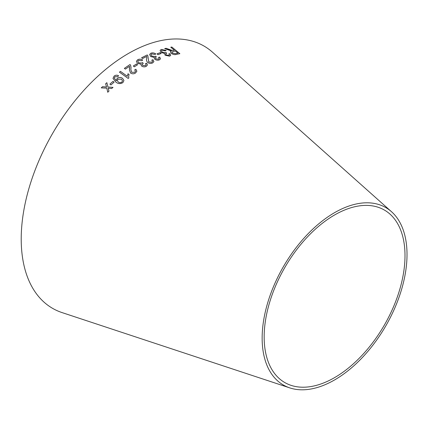 <?xml version="1.0" encoding="UTF-8"?>
<svg xmlns="http://www.w3.org/2000/svg" width="428" height="428" viewBox="0 0 428 428"><rect width="100%" height="100%" fill="white"/><g stroke="black" fill="none" stroke-linecap="round" stroke-linejoin="round"><path stroke-width="0.64" d="M289.81 387.896L62.103 312.606A151.432 87.43 -60 0 1 52.574 133.483A151.432 87.43 -60 0 1 212.465 52.173L391.518 211.726A102.436 59.144 -60 0 1 399.736 295.234A102.436 59.144 -60 0 1 334.584 379.941A102.436 59.144 -60 0 1 289.81 387.896A102.436 59.144 -60 0 1 283.363 266.73A102.436 59.144 -60 0 1 391.518 211.726M101.265 87.868L106.823 88.179L107.744 92.255L108.947 91.116L108.214 88.179L111.735 88.516L113.003 87.366L107.947 87.034L106.845 82.679L105.62 83.797L106.545 87.034L102.501 86.697L101.265 87.868M109.884 84.145L110.959 84.915L114.089 82.149L113.008 81.374L109.884 84.145L113.008 81.374M117.24 78.329L116.309 80.25L116.4 80.828L114.303 78.158L114.961 76.778L117.721 76.623L118.604 75.751C117.005 74.927 115.501 75.05 114.099 76.125L112.992 78.41L115.817 82.016C118.01 83.877 120.37 84.081 122.889 82.62L123.949 80.55L122.558 78.351C120.792 77.163 119.021 77.158 117.24 78.329L116.309 80.261M127.282 76.259L120.455 71.358L119.433 72.161L128.197 78.442L128.855 77.928L128.587 76.569L129.069 74.504L128.031 73.76L127.282 76.28L120.455 71.358L119.433 72.182M135.879 69.266L134.697 69.892L135.483 71.241L134.729 72.305L131.653 72.3L130.84 69.507L131.043 67.656L130.604 65.174L130 64.548L124.361 68.378L125.367 69.133L129.55 66.265L129.417 69.78L130.545 73.033C132.279 74.06 133.953 74.039 135.569 72.974L136.88 71.192L135.879 69.266L134.692 69.919M133.306 66.014L134.355 66.805L137.549 64.778L136.5 63.986L133.306 66.014M146.365 66.297L147.441 64.992L146.692 63.184L145.472 63.628L146.092 64.912L145.483 65.661L142.775 65.473L142.208 64.43L143.252 63.301L142.449 62.536L141.834 63.055L138.533 62.788L137.784 61.322L138.495 60.412L141.812 60.723L142.706 60.032C140.93 59.016 139.239 58.925 137.639 59.754L136.393 61.338L137.452 63.467L141.128 64.098L140.935 64.628L141.684 66.099C143.3 67.041 144.862 67.11 146.365 66.297M152.967 59.706L151.801 60.134L152.55 61.488L151.812 62.258L148.773 61.942L147.799 55.565L147.205 54.95L141.609 57.759L142.594 58.529L146.751 56.416L146.718 58.481C146.216 59.861 146.531 61.199 147.671 62.483C149.372 63.563 151.025 63.708 152.636 62.932L153.919 61.643L152.967 59.706L151.79 60.161M159.414 59.867L160.463 58.871L159.751 57.111L158.553 57.395L159.146 58.647L158.547 59.219L155.878 58.813L155.337 57.769L156.364 56.903L155.578 56.148L154.973 56.555L151.715 56.02L150.998 54.586L151.699 53.885L154.963 54.463L155.846 53.928C154.101 52.858 152.443 52.623 150.859 53.222L149.639 54.431L150.645 56.539L154.262 57.427L154.085 57.823L154.262 57.427L154.802 59.278C156.391 60.262 157.927 60.46 159.414 59.867M156.969 53.858L157.98 54.672L161.142 53.505L160.131 52.692L156.969 53.858M169.665 56.164L170.692 55.389L170.002 53.714L168.825 53.864L169.402 55.062L168.819 55.506L166.198 54.907L165.679 53.901L166.679 53.227L165.909 52.483L165.315 52.794L162.11 52.039L161.42 50.654L162.1 50.108L165.304 50.911L166.171 50.509L161.276 49.439L160.088 50.386L161.056 52.419L164.614 53.521L165.133 55.239L169.665 56.164M168.798 49.407L166.048 48.284L164.673 48.637L171.307 50.921L170.355 51.67L171.179 53.291C173.014 54.554 174.715 54.923 176.282 54.41L179.856 53.682L171.837 47.032L170.777 47.235L174.34 50.188L172.468 50.531L166.048 48.284M334.584 377.619A99.59 57.502 -60 0 1 291.051 385.355A99.59 57.502 -60 0 1 284.786 267.554A99.59 57.502 -60 0 1 389.94 214.075A99.59 57.502 -60 0 1 397.922 295.261A99.59 57.502 -60 0 1 334.584 377.619M174.34 50.188L172.457 50.558L168.787 49.434M166.037 48.311L164.668 48.664M170.349 51.686L171.307 50.921M179.84 53.709L171.837 47.032M171.826 47.059L170.767 47.262M177.909 53.147L175.341 53.714L172.291 53.04L171.805 52.013L175.261 50.948L177.909 53.147L175.352 53.682L172.302 53.013L171.805 52.013M170.686 55.399L170.002 53.714M169.991 53.741L168.814 53.891M169.397 55.073L168.819 55.506M168.809 55.533L166.198 54.907M166.187 54.934L165.679 53.901M166.669 53.254L165.909 52.483M165.898 52.51L165.315 52.794M165.304 52.821L162.11 52.039M162.105 52.066L161.41 50.681M166.139 50.525L161.276 49.439M161.265 49.466L160.083 50.397M161.131 53.532L160.12 52.719L156.964 53.885M160.463 58.882L159.751 57.111M159.74 57.138L158.542 57.422M159.146 58.647L158.547 59.219M158.542 59.246L155.878 58.813M155.872 58.839L155.332 57.796M156.359 56.929L155.578 56.148M155.573 56.175L154.973 56.555M154.963 56.582L151.715 56.02M151.71 56.047L150.993 54.613M155.835 53.955C154.096 52.885 152.432 52.649 150.849 53.249L150.859 53.222M150.849 53.249L149.634 54.447M153.914 61.653L152.962 59.733M152.545 61.514L151.812 62.258M151.806 62.285L148.773 61.942M148.767 61.969L147.799 55.565M147.788 55.592L147.205 54.95M147.2 54.977L141.604 57.785M147.441 65.002L146.692 63.184M146.686 63.205L145.466 63.649M146.087 64.938L145.483 65.661M145.477 65.687L142.775 65.473M142.77 65.5L142.208 64.43M143.246 63.323L142.449 62.536M142.444 62.563L141.834 63.055M141.834 63.077L138.533 62.788M138.528 62.809L137.784 61.322M142.701 60.059C140.924 59.043 139.239 58.952 137.634 59.781L137.639 59.754M137.634 59.781L136.393 61.354M140.935 64.639L141.128 64.098M137.549 64.805L136.5 64.013L133.306 66.04M136.874 71.203L135.874 69.293M135.483 71.241L134.729 72.305M134.729 72.327L131.653 72.3M131.647 72.321L130.84 69.507M131.038 67.667L130.604 65.174M130.599 65.2L130 64.548M129.994 64.575L124.361 68.4M129.652 67.747L129.534 68.614M129.534 68.635L129.417 69.791M129.069 74.526L128.031 73.782L127.282 76.28M128.849 77.933L128.587 76.569M123.949 80.566L122.558 78.372C120.798 77.184 119.021 77.179 117.24 78.351M116.181 80.699L114.308 78.18M118.609 75.772C117.005 74.948 115.501 75.071 114.099 76.147L114.099 76.125M114.099 76.147L112.992 78.42M122.499 80.801L121.878 82.106C120.648 82.872 119.444 82.839 118.278 82.016L117.283 80.544L117.935 79.217L121.472 79.18L122.499 80.801L121.878 82.085C120.643 82.85 119.444 82.818 118.278 81.994L117.283 80.523M114.089 82.165L113.013 81.395M106.545 87.055L102.501 86.713L101.265 87.89M108.953 91.132L108.214 88.179M113.003 87.382L107.947 87.034M107.952 87.055L106.845 82.679M106.845 82.7L105.62 83.818"/></g></svg>
